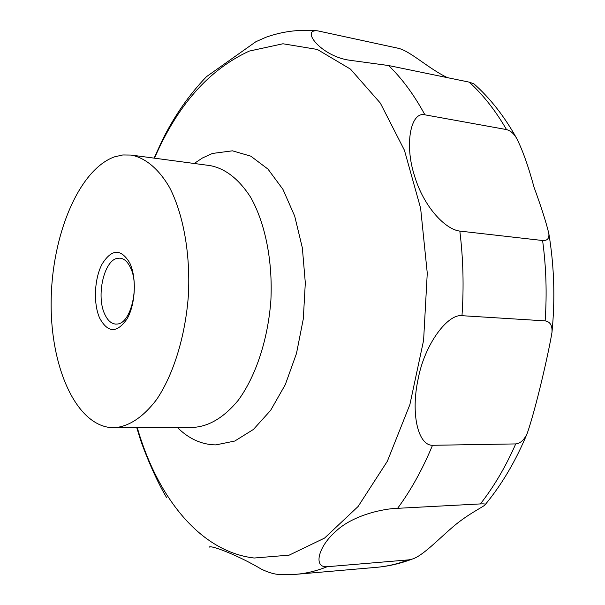 <?xml version="1.0" encoding="UTF-8"?>
<svg xmlns="http://www.w3.org/2000/svg" width="605" height="605" viewBox="0 0 605 605"><rect width="100%" height="100%" fill="white"/><g stroke="black" fill="none" stroke-linecap="round" stroke-linejoin="round"><path stroke-width="0.91" d="M114.315 427.743L113.679 427.75C76.865 427.463 50.396 368.082 51.153 302.099C51.523 236.131 78.514 169.718 114.542 156.839L122.807 154.963L131.111 155.061C145.313 157.784 158.714 168.803 169.566 187.505C183.33 214.117 190.507 253.714 188.42 294.945C185.448 336.123 173.469 374.707 156.521 399.678C143.143 417.163 129.077 426.517 114.315 427.743M130.309 267.289C127.511 261.61 124.055 258.562 119.941 258.138L117.385 258.32C103.909 260.384 95.976 296.261 104.763 314.245C107.614 320.446 111.267 323.72 115.721 324.091L117.347 324.015C131.028 323.418 139.884 285.416 130.309 267.289M473.942 83.838L469.215 82.136L388.607 65.544L350.348 60.334C321.55 56.862 299.967 29.025 317.602 30.832C299.793 29.176 282.573 31.316 265.935 37.26L255.923 41.684L206.524 76.638C189.252 94.561 174.55 115.661 162.427 139.944L154.078 158.124M136.768 427.637L140.534 439.994C144.988 452.797 155.077 478.154 166.473 497.378M209.897 547.079L209.436 547.064M209.277 547.041C211.205 544.969 238.945 555.745 261.247 569.078C267.962 572.36 274.065 574.19 279.555 574.576L296.034 574.311C306.342 573.434 316.725 570.901 327.184 566.719C313.322 568.027 317.542 547.17 336.161 531.001C353.282 515.006 383.699 508.571 397.606 508.321L480.4 503.92C483.894 503.746 485.512 503.95 485.27 504.547C485.452 505.772 468.459 513.668 453.931 526.04C438.935 538.639 422.986 555.776 412.406 559.02L408.541 559.882L327.184 566.719M99.666 318.124C93.178 303.604 94.304 278.724 102.101 264.052C111.66 248.852 120.856 248.428 129.674 262.789C136.745 277.249 135.565 303.975 127.194 318.684C117.068 333.325 107.894 333.143 99.666 318.124M317.602 30.832L397.772 48.173C409.819 50.517 428.416 68.652 447.503 77.667M424.907 114.821L506.521 129.583C510.416 130.619 513.758 133.486 516.557 138.182C522.531 149.904 528.354 166.246 534.026 187.202C541.331 207.22 546.27 222.678 548.833 233.568C549.363 238.521 547.283 240.835 542.594 240.51L459.83 231.087C445.416 229.507 423.651 206.933 414.433 175.571C404.374 144.769 410.538 111.237 424.907 114.821C414.183 94.985 402.083 78.559 388.607 65.544M461.986 315.689L545.143 320.877C550.172 321.694 552.448 325.528 551.972 332.395C548.501 353.464 536.106 407.596 527.295 433.203C524.278 439.873 520.421 443.45 515.725 443.919L432.514 445.295C418.115 445.484 410.477 413.835 418.206 378.654C424.702 344.094 447.776 313.677 461.986 315.689C463.952 286.914 463.233 258.713 459.83 231.087M194.205 163.479L202.456 157.988L212.446 153.451L232.418 150.826L250.788 156.158L267.985 169.113L282.959 189.388L294.703 216.121L302.356 247.914L305.313 282.898L303.309 318.865L296.48 353.494L285.31 384.614L270.624 410.379L253.419 429.444L234.8 441.03L215.872 444.894C201.692 444.69 188.843 438.867 177.333 427.433M154.487 158.185C177.462 105.194 209.08 69.492 249.343 51.07L282.951 43.772L317.307 49.444L350.507 69.151L380.333 103.092L404.427 150.244L420.619 208.196L427.266 273.157L423.598 340.35L409.872 404.624L387.359 461.237L358.107 506.491L324.56 538.079L289.182 555.14L254.198 558.022C200.043 551.768 157.262 497.136 137.267 427.637M131.111 155.061L210.079 165.596C225.317 168.493 238.816 179.012 250.576 197.162C265.126 222.821 272.832 260.793 270.889 300.246C268.007 339.639 255.726 376.537 238.128 400.434C224.221 417.185 209.519 426.154 194.016 427.349L113.679 427.75M469.215 82.136C483.062 94.743 495.503 110.556 506.521 129.583M542.594 240.51C546.171 266.775 547.018 293.569 545.143 320.877M515.725 443.919C505.674 466.742 493.899 486.738 480.4 503.92M408.541 559.882C397.825 563.936 387.155 566.416 376.537 567.331L296.034 574.311M432.514 445.295C422.54 469.306 410.901 490.315 397.606 508.321M473.496 83.445C489.929 97.942 504.283 116.19 516.557 138.182M548.833 233.568C554.203 265.807 555.254 298.749 551.979 332.395M527.295 433.203C515.952 460.624 501.946 484.408 485.27 504.547M412.406 559.02C400.472 563.52 388.523 566.295 376.537 567.331"/></g></svg>
